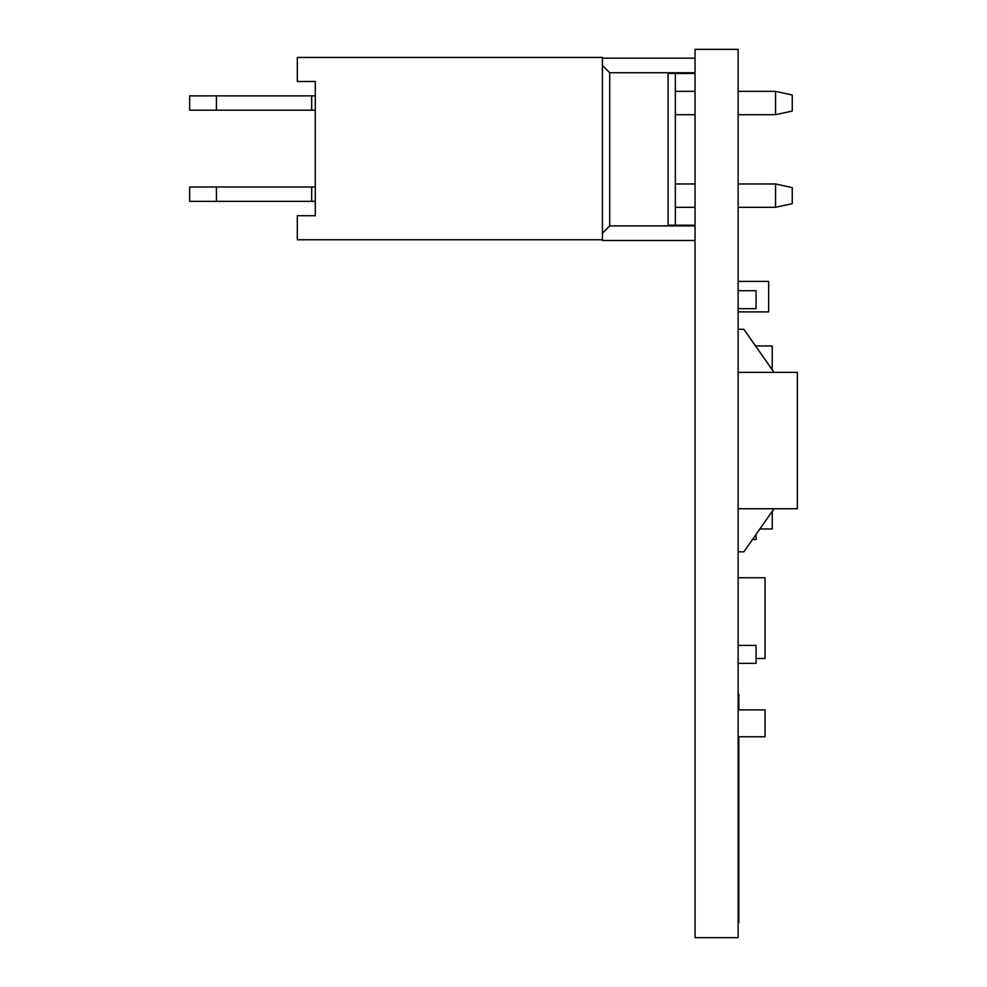 <?xml version="1.0" encoding="UTF-8"?>
<svg xmlns="http://www.w3.org/2000/svg" width="987" height="987" viewBox="0 0 987 987"><rect width="100%" height="100%" fill="white"/><g stroke="black" fill="none" stroke-linecap="round" stroke-linejoin="round"><path stroke-width="1.48" d="M315.272 81.489L315.272 215.721L297.321 215.721L297.321 239.767L602.403 239.767L602.403 57.443L297.321 57.443L297.321 81.489L315.272 81.489M315.272 201.36L315.272 187.012L189.652 187.012L189.652 201.36L315.272 201.36M315.272 110.199L315.272 95.85L189.652 95.85L189.652 110.199L315.272 110.199M216.437 201.36L216.437 187.012M216.437 110.199L216.437 95.85M738.128 49.35L738.128 937.65L695.058 937.65L695.058 49.35L738.128 49.35M738.128 922.574L738.844 922.574L738.844 736.783M738.128 694.305L738.844 694.305L738.844 709.875M738.128 898.886L738.844 898.886M738.128 764.296L738.844 764.296M738.128 508.749L797.348 508.749L797.348 372.37L738.128 372.37M738.128 551.819L743.865 551.819L774.018 508.749M738.128 329.3L743.865 329.3L774.018 372.37M759.854 528.983L772.229 528.983L772.229 511.315M755.511 345.943L772.229 345.943L772.229 369.804M754.204 344.068L755.845 345.709M675.355 207.319L695.058 207.319M738.128 207.319L775.56 207.319L775.56 183.977L738.128 183.977M675.355 183.977L695.058 183.977M775.56 183.977L792.253 187.629L792.253 203.667L775.56 207.319M675.355 114.689L695.058 114.689M738.128 114.689L775.56 114.689L775.56 91.359L738.128 91.359M675.355 91.359L695.058 91.359M775.56 91.359L792.253 94.999L792.253 111.05L775.56 114.689M695.045 225.912L695.045 225.184L668.063 225.184L668.063 225.912L695.045 225.912L695.045 240.495L602.428 240.495L602.428 58.171L695.045 58.171L695.045 72.754L668.063 72.754L668.063 225.184M668.063 73.482L695.045 73.482L695.045 72.754M675.355 73.482L675.355 225.184M602.428 65.463L609.719 72.754L609.719 225.912L668.063 225.912M609.719 225.912L602.428 233.203M609.719 72.754L668.063 72.754M738.128 645.387L756.067 645.387L756.067 663.338L738.128 663.338M738.128 290.709L756.067 290.709L756.067 308.66L738.128 308.66M752.476 539.519L756.067 539.519L756.067 534.386M738.128 281.394L768.639 281.394L768.639 311.892L738.128 311.892M738.128 736.783L765.048 736.783L765.048 709.875L738.128 709.875M756.067 658.502L765.048 658.502L765.048 577.753L738.128 577.753M311.682 201.36L311.682 187.012M311.682 110.199L311.682 95.85M738.128 779.73L738.844 779.73"/></g></svg>
